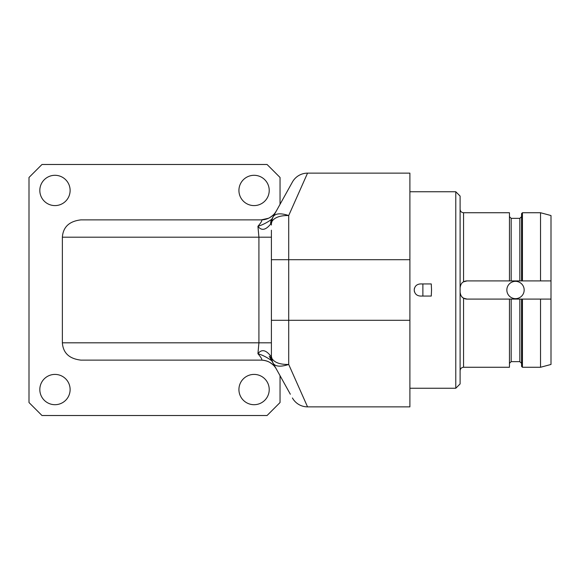 <?xml version="1.0" encoding="UTF-8"?>
<svg xmlns="http://www.w3.org/2000/svg" width="580" height="580" viewBox="0 0 580 580"><rect width="100%" height="100%" fill="white"/><g stroke="black" fill="none" stroke-linecap="round" stroke-linejoin="round"><path stroke-width="0.87" d="M268.518 218.261L261.21 219.878L80.91 219.878C69.295 221.212 63.111 226.983 62.364 237.191L258.919 237.191L257.933 226.294C262.566 224.924 267.17 222.575 271.752 219.233L292.414 182.04A17.313 17.313 29 0 1 307.545 173.137L409.893 173.137L409.893 406.863L307.545 406.863L288.709 364.465L288.709 215.535L307.545 173.137A17.313 17.313 0 0 0 292.414 182.04L290.348 185.76M271.839 219.994A13.848 13.848 0 0 1 273.137 216.746L273.137 216.746A13.848 13.848 29 0 0 271.396 223.467L271.933 221.487C274.572 217.384 280.162 215.398 288.709 215.535C280.8 212.983 275.645 213.317 273.245 216.55A13.848 11.919 29 0 0 271.933 221.487M80.91 219.878L261.203 219.878C262.624 219.958 261.529 222.089 257.933 226.294C261.421 230.956 265.654 230.216 270.628 224.076A13.848 11.042 29 0 1 271.752 219.24L271.947 218.877M272.941 217.101L276.007 211.584M276.232 211.163L275.355 212.548M282.068 200.658L280.539 203.413M278.19 207.647L276.341 210.975A17.313 9.186 -151 0 1 276.356 210.953M271.396 233.704L271.396 237.191L258.919 237.191L258.919 342.809L257.933 353.706C261.544 349.051 265.77 349.791 270.628 355.924L271.396 356.533L271.396 230.209M274.224 213.984L273.869 214.375M276.341 210.975A17.313 17.313 0 0 1 261.203 219.878L261.239 219.878M280.046 375.695L280.046 402.534L267.061 415.519L41.985 415.519L29 402.534L29 177.465L41.985 164.481L267.061 164.481L280.046 177.465L280.046 204.305M62.364 237.191L62.364 342.809C63.111 353.017 69.295 358.788 80.91 360.122L261.203 360.122C268.025 360.426 273.071 363.392 276.341 369.025L278.204 372.375M254.076 374.404A15.152 15.152 0 0 1 269.221 389.55A15.152 15.152 0 0 1 254.076 404.702A15.152 15.152 0 0 1 238.924 389.55A15.152 15.152 0 0 1 254.076 374.404M254.076 175.298A15.152 15.152 0 0 1 269.221 190.45A15.152 15.152 0 0 1 254.076 205.595A15.152 15.152 0 0 1 238.924 190.45A15.152 15.152 0 0 1 254.076 175.298M54.969 175.298A15.152 15.152 0 0 1 70.122 190.45A15.152 15.152 0 0 1 54.969 205.595A15.152 15.152 0 0 1 39.824 190.45A15.152 15.152 0 0 1 54.969 175.298M54.969 374.404A15.152 15.152 0 0 1 70.122 389.55A15.152 15.152 0 0 1 54.969 404.702A15.152 15.152 0 0 1 39.824 389.55A15.152 15.152 0 0 1 54.969 374.404M414.562 287.999L414.33 288.862M261.239 360.122L261.21 360.122A17.313 17.313 0 0 1 276.341 369.025L276.232 368.837M270.628 355.924A13.848 11.042 151 0 0 271.752 360.767C267.192 357.432 262.588 355.076 257.933 353.706C261.529 357.911 262.624 360.049 261.21 360.122L80.91 360.122M271.396 231.942L271.396 346.296M271.396 349.791L271.396 352.625M271.396 354.133L271.396 356.533A13.848 13.848 151 0 0 273.137 363.254L273.245 363.45C275.645 366.683 280.8 367.017 288.709 364.465C280.162 364.602 274.572 362.616 271.933 358.512A13.848 11.919 151 0 0 273.245 363.45L271.991 360.557M271.752 360.767L273.122 363.225M270.628 224.076L271.396 223.467M290.348 394.24L273.245 363.45M292.414 397.96A17.313 17.313 151 0 0 307.545 406.863A17.313 17.313 0 0 1 292.414 397.96A17.313 17.313 0 0 0 307.545 406.863L409.893 406.863M273.137 363.254A13.848 13.848 151 0 1 271.396 356.533L271.933 358.512M280.553 376.608L282.938 380.9M276 368.416L273.195 363.356M269.533 362.254C276.015 366.408 276.152 369.286 276.334 369.01A17.313 9.186 151 0 0 276.341 369.032L276.167 368.713M409.893 191.748L455.778 191.748L455.778 388.252L409.893 388.252M431.534 290L431.274 296.061L420.283 296.061C416.607 295.699 414.584 293.683 414.221 290C414.584 286.317 416.607 284.301 420.283 283.939L431.274 283.939L431.534 290M455.778 388.252L460.107 383.924L460.107 196.076L455.778 191.748M467.03 280.909A6.924 6.924 0 0 0 463.565 281.837L467.03 280.909L551 280.909L551 364.457L540.524 367.263L540.524 299.091L551 299.091M460.107 287.832C460.563 284.613 461.724 282.619 463.565 281.837L463.565 212.737L509.45 212.737L509.45 280.909M522.435 280.909L522.435 212.737L521.565 213.607L521.565 280.909L540.524 280.909L540.524 212.737L551 215.542L551 280.909M467.03 299.091L463.565 298.163C461.724 297.38 460.563 295.387 460.107 292.168A6.924 6.924 0 0 0 467.03 299.091L509.45 299.091L509.45 367.263L463.565 367.263C461.462 367.466 460.31 368.619 460.107 370.721M509.45 299.091L521.565 299.091L521.565 366.393L522.435 367.263L522.435 299.091L521.565 299.091L540.524 299.091M524.168 290A8.656 8.656 0 0 0 515.504 281.344A8.656 8.656 0 0 0 506.848 290A8.656 8.656 0 0 0 515.504 298.656A8.656 8.656 0 0 0 524.168 290M422.878 283.939L422.878 296.061M414.591 292.074A6.061 6.061 0 0 1 414.316 291.051M414.316 288.949A6.061 6.061 0 0 1 414.591 287.926M292.414 182.04A17.313 17.313 0 0 1 307.545 173.137A17.313 17.313 29 0 0 292.414 182.04M271.396 259.702L409.893 259.702M271.396 348.138L271.396 342.809L62.364 342.809M271.396 320.298L409.893 320.298M463.565 298.163L463.565 367.263M519.832 280.909L519.832 218.363L521.565 216.637M511.176 299.091L511.176 361.637L519.832 361.637L519.832 299.091M519.832 218.363L511.176 218.363L511.176 280.909M271.396 355.025L271.396 356.258M276.327 210.997C275.978 211.026 275.884 213.744 269.395 217.819M271.752 219.24L273.122 216.768L271.875 219.849M271.396 225.055L271.396 223.771M275.5 367.502L275.029 366.661M274.659 366.002L273.644 364.168M272.426 361.978L269.214 356.2M463.565 212.737C461.462 212.534 460.31 211.381 460.107 209.279M522.435 367.263L540.524 367.263M522.435 212.737L540.524 212.737M519.832 361.637L521.565 363.363M511.176 361.637L509.45 363.363M511.176 218.363L509.45 216.637"/></g></svg>
